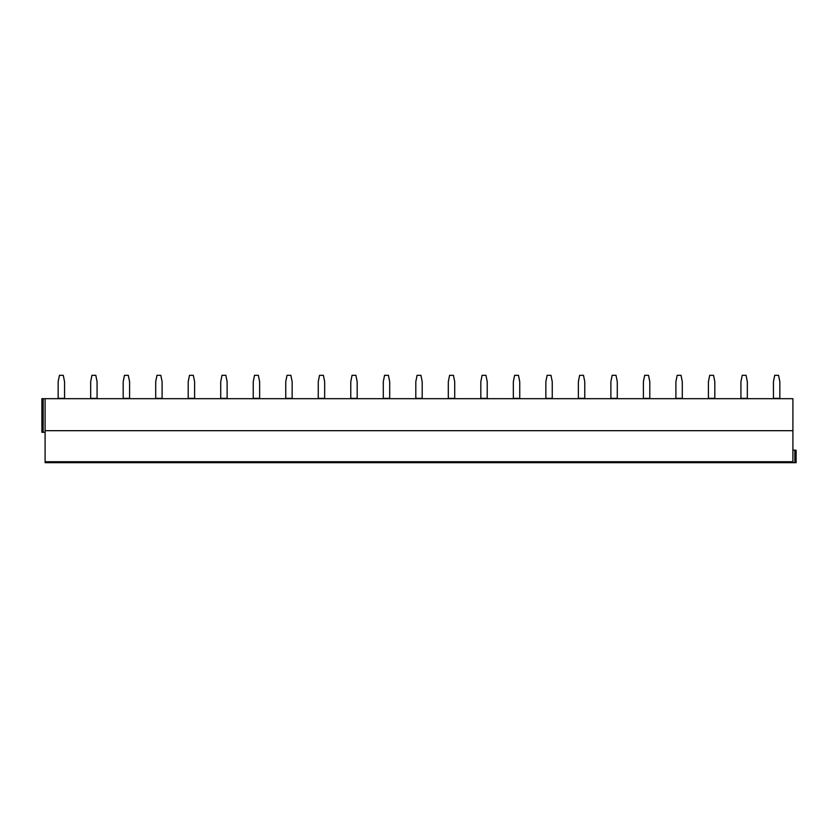 <?xml version="1.0" encoding="UTF-8"?>
<svg xmlns="http://www.w3.org/2000/svg" width="838" height="838" viewBox="0 0 838 838"><rect width="100%" height="100%" fill="white"/><g stroke="black" fill="none" stroke-linecap="round" stroke-linejoin="round"><path stroke-width="1.26" d="M792.905 461.738L792.905 462.681L45.095 462.681L45.095 430.68L792.905 430.68L792.905 461.738L45.095 461.738M43.147 398.679L43.147 432.282L41.9 432.282L41.9 398.679L792.905 398.679L792.905 430.68M45.095 398.679L45.095 430.68M792.905 462.681L796.1 462.681L796.1 450.205L792.905 450.205M43.147 432.282L45.095 432.282M58.157 398.364L64.557 398.364L64.557 381.719L63.279 375.319L59.435 375.319L58.157 381.719L58.157 398.679M90.672 398.364L97.072 398.364L97.072 381.719L95.794 375.319L91.95 375.319L90.672 381.719L90.672 398.679M123.186 398.364L129.586 398.364L129.586 381.719L128.298 375.319L124.464 375.319L123.186 381.719L123.186 398.679M155.7 398.364L162.101 398.364L162.101 381.719L160.812 375.319L156.978 375.319L155.7 381.719L155.7 398.679M188.204 398.364L194.605 398.364L194.605 381.719L193.327 375.319L189.493 375.319L188.204 381.719L188.204 398.679M220.719 398.364L227.119 398.364L227.119 381.719L225.841 375.319L221.997 375.319L220.719 381.719L220.719 398.679M253.233 398.364L259.633 398.364L259.633 381.719L258.355 375.319L254.511 375.319L253.233 381.719L253.233 398.679M285.748 398.364L292.148 398.364L292.148 381.719L290.87 375.319L287.025 375.319L285.748 381.719L285.748 398.679M318.262 398.364L324.662 398.364L324.662 381.719L323.384 375.319L319.54 375.319L318.262 381.719L318.262 398.679M350.776 398.364L357.177 398.364L357.177 381.719L355.899 375.319L352.054 375.319L350.776 381.719L350.776 398.679M383.291 398.364L389.691 398.364L389.691 381.719L388.403 375.319L384.569 375.319L383.291 381.719L383.291 398.679M415.805 398.364L422.195 398.364L422.195 381.719L420.917 375.319L417.083 375.319L415.805 381.719L415.805 398.679M448.309 398.364L454.709 398.364L454.709 381.719L453.431 375.319L449.597 375.319L448.309 381.719L448.309 398.679M480.823 398.364L487.224 398.364L487.224 381.719L485.946 375.319L482.101 375.319L480.823 381.719L480.823 398.679M513.338 398.364L519.738 398.364L519.738 381.719L518.46 375.319L514.616 375.319L513.338 381.719L513.338 398.679M545.852 398.364L552.252 398.364L552.252 381.719L550.975 375.319L547.13 375.319L545.852 381.719L545.852 398.679M578.367 398.364L584.767 398.364L584.767 381.719L583.489 375.319L579.645 375.319L578.367 381.719L578.367 398.679M610.881 398.364L617.281 398.364L617.281 381.719L616.003 375.319L612.159 375.319L610.881 381.719L610.881 398.679M643.395 398.364L649.796 398.364L649.796 381.719L648.507 375.319L644.673 375.319L643.395 381.719L643.395 398.679M675.899 398.364L682.3 398.364L682.3 381.719L681.022 375.319L677.188 375.319L675.899 381.719L675.899 398.679M708.414 398.364L714.814 398.364L714.814 381.719L713.536 375.319L709.702 375.319L708.414 381.719L708.414 398.679M740.928 398.364L747.328 398.364L747.328 381.719L746.05 375.319L742.206 375.319L740.928 381.719L740.928 398.679M773.443 398.364L779.843 398.364L779.843 381.719L778.565 375.319L774.721 375.319L773.443 381.719L773.443 398.679M794.853 462.681L794.853 450.205"/></g></svg>
